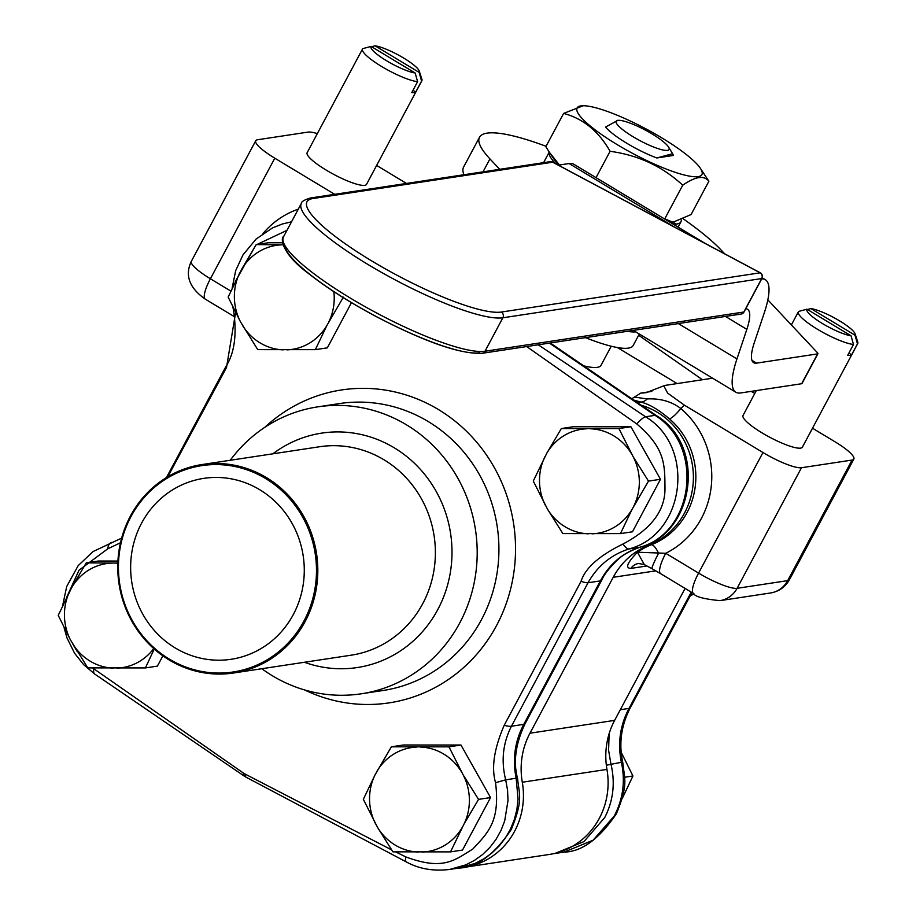 <?xml version="1.0" encoding="UTF-8"?>
<svg xmlns="http://www.w3.org/2000/svg" width="916" height="916" viewBox="0 0 916 916"><rect width="100%" height="100%" fill="white"/><g stroke="black" fill="none" stroke-linecap="round" stroke-linejoin="round"><path stroke-width="1.37" d="M259.709 489.705A91.486 86.711 81.4 0 1 302.956 586.148A91.486 86.711 81.4 0 1 231.164 659.28A91.486 86.711 81.4 0 1 131.732 581.82A91.486 86.711 81.4 0 1 203.753 478.37A91.486 86.711 81.4 0 1 259.709 489.705M672.859 222.244L672.504 223.389M663.413 218.271L672.928 222.244L671.428 222.244A70.75 13.958 -151.9 0 1 670.569 222.222A70.75 13.958 -151.9 0 1 669.917 222.187M672.962 222.244L676.008 224.076L675.539 225.576M767.837 299.853L817.461 352.752A6.309 1.248 -151.9 0 1 817.919 353.713A6.309 1.248 -151.9 0 1 817.587 353.897L756.559 363.137A52.578 13.179 -58.9 0 1 753.685 362.702A52.578 13.179 -58.9 0 1 754.337 342.584L764.219 313.009A87.066 21.824 121.1 0 0 765.295 279.689A87.066 21.824 121.1 0 0 761.711 278.853M683.542 219.05A142.999 28.213 -151.9 0 1 721.384 250.331L724.625 253.778M499.701 169.311L489.934 158.903A142.999 28.213 -151.9 0 1 479.515 137.263A142.999 28.213 -151.9 0 1 546.062 146.297M286.971 230.351L257.087 244.458M255.278 246.072L235.286 281.647M235.595 312.631L226.504 367.556L167.788 476.755M120.488 542.753L107.687 548.844L79.028 570.199L66.879 596.831M73.681 645.597L77.07 651.287M92.665 667.97L243.267 772.955A20.495 19.419 -98.6 0 0 244.973 773.997L391.556 849.842M395.678 851.891L405.674 856.849C443.791 871.139 455.023 859.735 472.679 849.178C488.583 832.129 500.147 821.263 495.567 782.699C491.205 767.86 494.079 748.716 504.212 725.277L581.065 581.328C585.232 568.08 599.213 555.634 623.029 544.001C650.887 529.311 664.879 510.991 664.982 489.052C664.753 465.007 665.703 448.657 636.815 423.959L526.677 346.557M630.918 426.764L573.313 426.73L561.313 428.551L618.918 428.574L630.918 426.764L660.482 479.286L632.452 531.795L620.453 533.604L562.848 533.581L547.55 509.239L533.284 481.049L546.737 453.317L561.313 428.551M460.977 745.029L403.372 744.994L391.372 746.815L448.977 746.849L460.977 745.029L490.552 797.561L462.511 850.059L450.523 851.88L392.918 851.846L377.61 827.514L363.343 799.313L374.976 774.993L391.372 746.815M117.924 561.05L98.264 561.039L86.264 562.859L117.832 563.1M154.243 649.02L145.404 667.924L157.403 666.104L162.876 655.856M282.529 242.786L268.193 242.774L256.205 244.595L282.975 244.835M343.374 297.15L326.978 325.329L315.344 349.649L327.344 347.84L351.458 302.658M130.942 516.658A104.367 98.905 -98.6 0 0 218.993 673.065A104.367 98.905 -98.6 0 0 302.452 516.75A104.367 98.905 -98.6 0 0 130.942 516.658M130.404 516.086A105.409 99.913 81.4 0 1 202.001 464.549A105.409 99.913 81.4 0 1 316.57 553.814A105.409 99.913 81.4 0 1 233.591 672.997A105.409 99.913 81.4 0 1 135.831 627.769A105.409 99.913 81.4 0 1 130.404 516.086M230.248 460.267A145.106 137.526 81.4 0 1 317.749 406.864A145.106 137.526 81.4 0 1 475.473 529.734A145.106 137.526 81.4 0 1 361.236 693.801A145.106 137.526 81.4 0 1 261.839 668.714M636.815 423.959A25.236 5.324 -56.3 0 1 645.585 416.78C696.091 447.054 684.928 534.635 628.96 548.947C611.098 554.764 597.45 566.031 588.049 582.748L511.437 726.228C502.884 743.082 500.96 760.944 505.689 779.825L507.556 790.142L508.002 800.618L504.67 820.988L500.949 830.583L495.991 839.445L489.808 847.506L482.64 854.491L474.522 860.353L465.694 864.91L449.71 869.433L458.79 868.059L474.82 863.513L483.74 858.91L491.858 853.071L499.151 846.029L505.414 837.968L510.51 829.06L514.38 819.442L516.899 809.4L518.055 798.97L516.166 778.234C512.307 759.227 514.849 741.262 523.78 724.35L600.392 580.881C609.415 564.21 622.433 553.035 639.437 547.356C694.339 533.146 704.576 445.6 655.009 415.349L549.417 343.111M232.927 307.249L233.683 311.165A25.236 1.946 -12.6 0 1 234.496 310.444M623.029 544.001A25.236 6.733 72.6 0 0 628.96 548.947L639.437 547.356A25.236 9.171 -107.7 0 0 639.895 547.253C629.658 551.043 622.342 555.165 617.934 559.607C609.449 567.737 604.068 574.538 601.801 580.023L601.801 580.023A25.236 5.473 -152.2 0 1 600.392 580.881L588.049 582.748A25.236 4.477 -151.6 0 1 581.065 581.328M107.687 548.844A25.236 9.171 -107.7 0 1 111.386 542.467A25.236 9.171 -107.7 0 1 111.832 542.364M601.801 580.023L525.063 723.743C515.594 743.632 513.109 761.894 517.586 778.554A25.236 1.946 -12.6 0 0 516.166 778.234L505.689 779.825L495.567 782.699M93.901 668.875A25.236 6.79 124.5 0 0 94.703 674.027L244.08 775.978A25.236 25.236 0 0 0 246.335 777.341A25.236 6.641 -61.9 0 1 244.973 773.997M246.335 777.341L406.578 862.071A25.236 5.839 -62.3 0 1 405.674 856.849M550.287 342.973L656.577 415.692A25.236 6.79 124.5 0 0 655.009 415.349L645.585 416.78L538.253 344.794M640.364 547.058A25.236 9.171 -107.7 0 1 639.895 547.253C694.339 533.604 706.854 446.103 656.577 415.692M641.486 405.319A73.715 69.856 81.4 0 1 693.286 473.217A73.715 69.856 81.4 0 1 648.883 545.146A73.715 69.856 -98.6 0 0 613.216 577.298L529.975 733.201A73.715 69.856 -98.6 0 0 522.292 782.23A73.715 69.856 81.4 0 1 464.549 867.292A73.715 69.856 81.4 0 1 460.473 867.784M617.327 347.53L677.13 383.575M702.469 379.739L638.658 335.256M690.034 596.213A105.409 99.913 -98.6 0 0 693.893 593.728M691.969 592.572L630.277 707.805C621.174 725.438 618.678 743.712 622.8 762.604C624.368 779.058 628.72 783.604 616.457 813.626C599.282 838.964 581.797 851.8 564.004 852.12L593.076 840.224L614.201 816.099C623.086 799.153 625.479 781.222 621.38 762.295C617.51 743.368 620.052 725.415 629.006 708.412L691.248 592.137M609.129 733.659L608.59 750.193L610.903 763.875C615.403 782.814 613.342 800.698 604.732 817.541L583.939 841.598L554.913 853.494L564.004 852.12M622.8 762.604A25.236 1.946 167.4 0 0 621.38 762.295L606.335 765.226M464.549 867.292L549.199 854.468A73.715 69.856 -98.6 0 0 606.953 769.406A73.715 69.856 81.4 0 1 614.636 720.377L685.088 588.427M673.638 224.431L670.569 222.222M558.92 165.086A70.75 13.958 -151.9 0 1 554.432 159.773L549.474 152.411L559.447 165.006M673.718 224.122A74.517 14.702 -151.9 0 1 673.077 224.088M555.726 163.735A74.517 14.702 -151.9 0 1 549.279 152.113M681.309 220.115A74.517 14.702 -151.9 0 1 680.954 221.809A74.517 14.702 -151.9 0 1 676.008 224.076M698.152 176.616A70.75 13.958 28.1 0 0 700.282 168.189A70.75 13.958 28.1 0 0 661.81 137.869A70.75 13.958 28.1 0 0 583.286 105.729A70.75 13.958 28.1 0 0 614.361 142.907A70.75 13.958 28.1 0 0 698.152 176.616M656.818 157.964L673.455 155.445L672.607 153.716L656.818 157.964A40.636 8.015 28.1 0 1 605.545 127.049L617.831 120.385M700.282 168.189L708.87 181.254C704.141 175.105 695.427 176.422 682.718 185.215C662.497 166.437 638.292 155.136 610.09 151.3C598.595 131.194 583.103 118.565 563.626 113.412L583.286 105.729M672.928 222.244L691.088 214.55L708.87 181.254M563.626 113.412L545.844 146.709L549.474 152.411M664.936 218.512L682.718 185.215M610.09 151.3L596.03 177.635M627.105 331.329A90.638 17.873 28.1 0 0 635.818 331.901M655.409 147.705A29.976 5.908 -151.9 0 1 625.17 131.538A29.976 5.908 -151.9 0 1 617.785 120.385A29.976 5.908 -151.9 0 1 618.426 120.328A29.976 5.908 -151.9 0 1 645.425 130.152A29.976 5.908 -151.9 0 1 668.6 147.121A29.976 5.908 -151.9 0 1 655.409 147.705M558.405 165.166L569.111 163.54A87.066 21.824 -58.9 0 1 573.863 164.273L704.713 243.164M745.75 308.726A52.578 13.179 -58.9 0 1 747.49 309.23A52.578 13.179 -58.9 0 1 746.838 329.348L736.956 358.923A87.066 21.824 121.1 0 0 735.88 392.231A87.066 21.824 121.1 0 0 740.632 392.964L801.66 383.724A6.309 1.248 28.1 0 0 801.992 383.541A6.309 1.248 28.1 0 0 801.958 383.163M479.515 137.263L463.588 167.09A142.999 28.213 28.1 0 0 463.965 174.727M622.09 798.821L632.945 775.978L621.208 752.299M624.609 777.249L632.945 775.978M611.224 346.225L601.045 365.289A71.608 14.129 -151.9 0 1 583.927 365.896M618.918 428.574L633.185 456.775L648.494 481.106L660.482 479.286M648.494 481.106L632.086 509.285L620.453 533.604M546.737 453.317A52.613 49.865 81.4 0 1 586.778 428.791M545.638 505.838A52.613 49.865 81.4 0 1 544.917 456.729M588.312 533.822A52.613 49.865 81.4 0 1 547.55 509.239M632.086 509.285A52.613 49.865 81.4 0 1 592.045 533.822M633.185 456.775A52.613 49.865 81.4 0 1 633.906 505.884M590.511 428.791A52.613 49.865 81.4 0 1 631.273 453.363M448.977 746.849L463.244 775.039L478.553 799.382L490.552 797.561M478.553 799.382L463.965 824.148L450.523 851.88M462.156 827.549A52.613 49.865 81.4 0 1 422.104 852.086M463.244 775.039A52.613 49.865 81.4 0 1 463.965 824.148M420.57 747.055A52.613 49.865 81.4 0 1 461.332 771.627M376.797 771.593A52.613 49.865 81.4 0 1 416.837 747.055M375.697 824.102A52.613 49.865 81.4 0 1 374.976 774.993M418.372 852.086A52.613 49.865 81.4 0 1 377.61 827.514M145.404 667.924L87.799 667.89L70.578 640.147L58.235 615.357L71.677 587.637L86.264 562.859M153.739 648.574A52.613 49.865 81.4 0 1 116.996 668.13M115.462 563.1A52.613 49.865 81.4 0 1 117.832 563.26M71.677 587.637A52.613 49.865 81.4 0 1 111.718 563.1M70.578 640.147A52.613 49.865 81.4 0 1 69.868 591.038M113.263 668.13A52.613 49.865 81.4 0 1 72.501 643.559M315.344 349.649L257.74 349.626L240.519 321.882L228.164 297.093L241.618 269.361L256.205 244.595M241.618 269.361A52.613 49.865 81.4 0 1 281.659 244.835M240.519 321.882A52.613 49.865 81.4 0 1 239.797 272.773M283.204 349.866A52.613 49.865 81.4 0 1 242.442 325.283M326.978 325.329A52.613 49.865 81.4 0 1 286.937 349.866M333.836 291.654A52.613 49.865 81.4 0 1 328.798 321.928M807.465 309.516L810.912 308.589L855.017 335.187L857.456 343.866L851.628 354.778A33.652 6.641 -151.9 0 1 847.655 355.385L853.483 344.473L851.044 335.794L806.939 309.196L798.672 311.429A33.652 6.641 28.1 0 0 798.386 311.795A33.652 6.641 28.1 0 0 818.435 329.84A33.652 6.641 28.1 0 0 853.483 344.473M851.628 354.778L848.869 353.107M857.456 343.866A33.652 6.641 28.1 0 0 857.754 343.5L802.393 447.157A33.652 6.641 -151.9 0 1 769.589 437.161A33.652 6.641 -151.9 0 1 743.036 415.463L756.318 390.594M857.754 343.5A33.652 6.641 28.1 0 0 857.765 341.989L855.109 333.848A27.343 5.393 28.1 0 0 836.961 319.34A27.343 5.393 28.1 0 0 810.912 308.589M855.017 335.187A27.343 5.393 28.1 0 0 855.109 333.848M806.939 309.196A27.343 5.393 28.1 0 0 822.362 323.497A27.343 5.393 28.1 0 0 851.044 335.794M371.598 46.727L375.045 45.8L419.15 72.398L421.578 81.077L415.75 91.989A33.652 6.641 -151.9 0 1 411.776 92.585L417.604 81.673L415.166 72.994L371.06 46.407L362.805 48.64A33.652 6.641 28.1 0 0 362.507 49.006A33.652 6.641 28.1 0 0 382.556 67.051A33.652 6.641 28.1 0 0 417.604 81.673M415.75 91.989L412.99 90.318M421.578 81.077A33.652 6.641 28.1 0 0 421.875 80.7L366.526 184.368A33.652 6.641 -151.9 0 1 333.71 174.372A33.652 6.641 -151.9 0 1 307.158 152.674L362.507 49.006M421.875 80.7A33.652 6.641 28.1 0 0 421.898 79.2L419.242 71.059A27.343 5.393 28.1 0 0 401.094 56.54A27.343 5.393 28.1 0 0 375.045 45.8M419.15 72.398A27.343 5.393 28.1 0 0 419.242 71.059M371.06 46.407A27.343 5.393 28.1 0 0 386.483 60.708A27.343 5.393 28.1 0 0 415.166 72.994M812.503 428.219L834.762 441.638A33.652 6.641 -151.9 0 1 853.838 459.099A33.652 6.641 -151.9 0 1 852.052 460.072L801.477 467.733A33.652 6.641 -151.9 0 1 762.971 452.515L684.309 405.101L667.615 393.09L663.814 385.819L664.959 385.418L712.614 378.205M751.2 391.361L754.795 393.433M334.706 194.318L274.789 158.193A33.652 6.641 -151.9 0 1 255.724 140.732A33.652 6.641 -151.9 0 1 257.511 139.759L308.074 132.099A33.652 6.641 -151.9 0 1 317.337 133.61M376.636 165.43L406.498 183.44M651.826 391.407L640.822 393.079L631.273 399.044M633.883 400.097L640.662 402.032C649.101 404.048 658.673 409.647 669.367 418.83A73.715 69.856 81.4 0 1 695.072 487.873A73.715 69.856 81.4 0 1 651.345 544.768L648.883 545.146M762.971 452.515L698.587 573.095L665.737 553.287A86.333 81.822 -98.6 0 0 680.783 408.479C671.485 401.471 660.276 398.288 647.154 398.941A12.618 8.931 -77.8 0 1 640.662 402.032L637.41 402.525M647.154 398.941L634.467 397.086M644.337 564.622L637.479 552.222C627.197 562.779 624.998 568.172 630.884 568.401A12.412 11.759 81.4 0 1 638.544 563.5A12.412 11.759 81.4 0 1 638.612 563.489M852.052 460.072L787.668 580.641L737.094 588.312A33.652 6.641 -151.9 0 1 698.587 573.095A25.236 6.32 -58.9 0 0 693.515 593.499L660.665 573.691A25.236 6.32 121.1 0 1 665.737 553.287L637.479 552.222A73.715 69.856 -98.6 0 1 651.345 544.768A12.618 3.927 68.5 0 1 658.57 553.275A25.236 1.924 -61 0 0 652.077 568.744L644.017 564.451L638.544 563.512M652.146 568.756A25.236 1.924 -61 0 1 652.077 568.744L660.711 573.702M684.309 405.101A84.123 79.726 -98.6 0 1 680.783 408.479A12.618 2.714 -49.6 0 1 669.367 418.83M639.322 334.019L633.174 345.515A90.638 17.873 -151.9 0 1 628.365 348.126A90.638 17.873 -151.9 0 1 585.45 337.649M751.956 360.366L756.559 363.137M264.839 427.303A158.25 149.984 81.4 0 1 461.767 426.845A158.25 149.984 81.4 0 1 492.865 632.051A158.25 149.984 81.4 0 1 304.639 689.954M361.236 693.801L382.957 690.515A145.106 137.526 -98.6 0 0 497.193 526.437A145.106 137.526 -98.6 0 0 339.47 403.578L317.749 406.864M272.853 453.821A118.553 112.37 81.4 0 1 450.592 533.501A118.553 112.37 81.4 0 1 304.444 662.268M233.591 672.997L351.137 655.192A105.409 99.913 -98.6 0 0 434.127 535.997A105.409 99.913 -98.6 0 0 319.558 446.745L202.001 464.549M504.212 725.277A25.236 5.473 -152.2 0 0 511.437 726.228L523.78 724.35A25.236 4.477 -151.6 0 0 525.063 723.743M226.504 367.556A25.236 4.477 -151.6 0 1 226.218 365.976L166.449 477.568M243.267 772.955A25.236 5.988 124.1 0 0 244.08 775.978M620.315 709.728L629.006 708.412A25.236 4.477 -151.6 0 0 630.277 707.805M760.154 272.819L501.315 312.047A113.561 22.396 -151.9 0 1 371.358 260.705A113.561 22.396 -151.9 0 1 313.02 198.52L552.669 162.201L760.154 272.819A4.202 3.985 81.4 0 1 761.7 278.556A4.202 0.824 28.1 0 0 761.929 278.441A4.202 0.824 28.1 0 0 761.894 278.155M744.032 311.646A4.202 0.824 -151.9 0 1 744.055 311.898A4.202 0.824 -151.9 0 1 743.838 312.024A4.202 3.985 81.4 0 1 740.975 314.085A4.202 4.202 0 0 0 744.055 311.898L761.929 278.441A4.202 4.202 0 0 0 760.2 272.75L552.703 162.132A4.202 4.202 0 0 0 550.092 161.685A4.202 3.985 81.4 0 1 552.669 162.201M761.7 278.556L743.838 312.024L484.999 351.24A117.763 23.232 -151.9 0 1 363.114 305.543A117.763 23.232 -151.9 0 1 283.468 236.912L301.341 203.444A117.763 23.232 28.1 0 0 380.987 272.086A117.763 23.232 28.1 0 0 502.861 317.783L761.7 278.556M283.468 236.912C281.739 235.79 278.04 250.938 308.314 273.334C326.302 287.567 348.71 301.868 375.537 316.226C424.784 341.931 460.324 354.297 482.137 353.301A4.202 3.985 -98.6 0 0 484.999 351.24L502.861 317.783A4.202 3.985 81.4 0 0 501.315 312.047M284.693 245.099A113.561 22.396 28.1 0 0 367.614 311.841A113.561 22.396 28.1 0 0 479.56 352.775M313.02 198.52A4.202 3.985 -98.6 0 0 310.444 197.993C304.33 199.86 301.295 201.669 301.341 203.444M817.587 353.897L801.66 383.724M489.934 158.903L483.03 171.842M678.321 323.577L736.956 358.923M725.426 316.432L746.838 329.348M569.111 163.54L674.153 226.87M770.528 592.984C778.943 591.518 785.252 587.087 789.455 579.679A33.652 6.641 -151.9 0 1 787.668 580.641A25.236 23.919 -98.6 0 1 770.528 592.984L719.953 600.644A25.236 23.919 -98.6 0 0 737.094 588.312L801.477 467.733M230.843 291.082L210.405 278.773L274.789 158.193M298.272 209.18A86.333 81.822 -98.6 0 0 263.029 233.511M191.341 261.312C184.654 275.338 189.326 287.956 205.333 299.177A25.236 6.32 -58.9 0 1 210.405 278.773A33.652 6.641 -151.9 0 1 191.341 261.312L255.724 140.732M613.216 577.298L655.845 570.84M630.884 568.401L646.959 565.962M614.636 720.377L529.975 733.201M522.292 782.23L606.953 769.406M663.814 385.819L646.49 392.575A50.472 47.838 81.4 0 1 640.822 393.079M233.683 311.165C236.946 334.706 234.45 352.969 226.218 365.976M291.528 221.809L282.414 223.973L272.51 227.901L256.137 239.007L242.98 254.888L235.675 270.632L232.103 288.334M121.633 538.139L93.077 551.535L78.192 565.619L66.719 586.48L62.666 605.533M64.109 627.815L67.051 638.063L74.539 653.177L83.585 664.604L94.703 674.027M406.578 862.071C419.162 868.941 433.543 871.402 449.699 869.433M517.586 778.554C519.154 794.996 523.505 799.542 511.243 829.575C494.067 854.914 476.583 867.738 458.79 868.059M553.23 853.723L554.913 853.494M678.115 227.134L680.954 221.809M543.589 162.67L549.245 152.067M618.426 120.328L617.315 120.374M668.6 147.121L672.607 153.716M482.137 353.301L740.975 314.085M310.444 197.993L550.092 161.685M801.992 383.541L817.919 353.713M735.88 392.231L633.311 330.39M765.295 279.689L762.192 277.823M791.367 324.94L798.386 311.795M789.455 579.679L853.838 459.099M234.748 316.902L205.333 299.177M693.515 593.499C694.992 596.659 703.809 599.041 719.953 600.644"/></g></svg>
